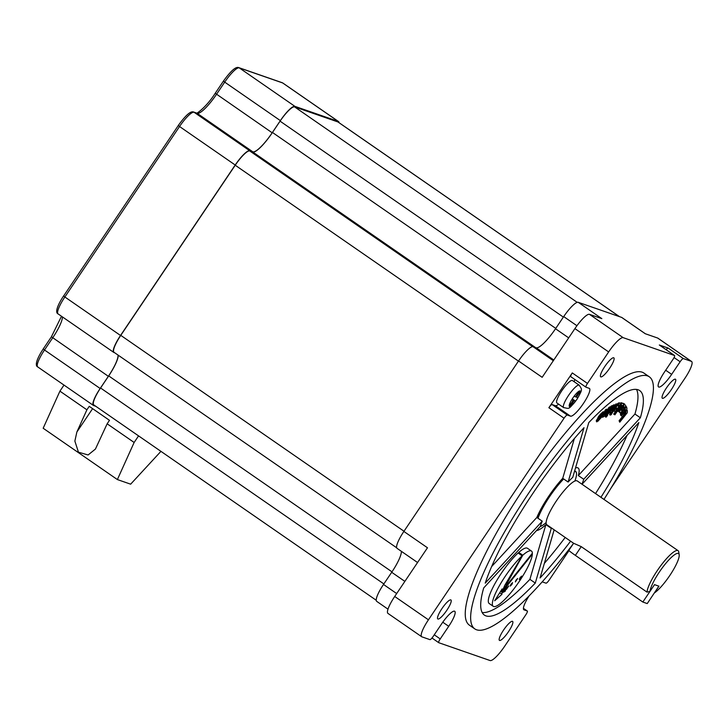 <?xml version="1.0" encoding="UTF-8"?>
<svg xmlns="http://www.w3.org/2000/svg" width="728" height="728" viewBox="0 0 728 728"><rect width="100%" height="100%" fill="white"/><g stroke="black" fill="none" stroke-linecap="round" stroke-linejoin="round"><path stroke-width="1.09" d="M520.038 577.668L521.676 576.094L519.282 579.552L520.038 577.668M516.061 580.052L517.699 578.478L515.315 581.927L516.061 580.052M510.965 584.22L512.603 582.646L511.848 584.529L510.21 586.104L510.965 584.22M507.134 587.523L508.772 585.949L506.388 589.407L507.134 587.523M532.368 554.126L502.02 592.11L501.929 594.339L494.685 600.764L502.138 588.916L502.056 591.145L532.377 553.198A33.597 7.244 124.7 0 0 531.486 551.06A33.597 7.244 124.7 0 0 522.786 555.218L506.124 585.066L506.724 584.93L502.875 589.798L504.75 585.394L522.14 555.81A33.597 7.244 124.7 0 0 505.287 576.23A33.597 7.244 124.7 0 0 493.256 606.333A33.597 7.244 124.7 0 0 519.455 581.162A33.597 7.244 124.7 0 0 532.368 554.126L531.895 553.799M522.14 555.81L518.09 553.007A33.597 7.244 124.7 0 0 501.237 573.437A33.597 7.244 124.7 0 0 489.207 603.53L493.256 606.333M502.702 592.519L506.561 587.323L505.114 591.345L502.702 592.519M518.655 553.398L519.028 552.616M531.486 551.06L527.436 548.266A33.597 7.244 124.7 0 0 518.745 552.425L522.786 555.218M501.929 594.339L499.699 592.792M502.02 592.11L500.7 591.2M502.056 591.145L501.137 590.517M505.114 591.345L504.095 590.645M625.279 411.666L625.279 412.985L619.091 420.766L619.765 422.195L619.765 421.23L625.953 413.449L625.761 411.029M626.399 410.137L627.327 410.474L627.318 412.703L619.765 422.195M619.091 420.766L619.765 421.23M625.279 412.985L625.953 413.449M625.953 411.156L627.327 410.474M623.45 412.694L623.195 411.693L622.804 412.221L622.84 413.804L625.297 410.647L625.17 408.29L626.69 407.034L626.945 409.109L625.589 411.256L621.357 415.715L621.776 412.658L624.36 409.209L624.788 410.929L623.45 412.694L622.786 412.239M622.158 413.34L622.85 412.539L623.523 413.013M624.187 410.765L624.615 410.183L625.297 410.647M624.615 410.183L624.906 409.582L625.58 410.055M624.906 409.582L624.569 408.117M624.688 407.953L625.17 408.29M625.161 407.28L626.016 406.561L626.69 407.034M620.684 415.251L621.494 415.961L620.684 415.251L620.42 414.196L621.093 414.669M621.193 412.248L621.776 412.658M620.42 414.196L621.102 412.194M622.54 410.246L621.721 411.347M621.794 411.238L622.467 411.702M619.783 410.392L619.719 412.366L619.046 411.893L620.265 412.994L621.958 411.639L621.33 409.955L623.814 406.415L624.387 407.116L623.714 406.652L622.94 407.744M618.891 411.365L619.046 411.893M619.719 412.366L620.265 412.994M624.387 407.116L624.196 407.662L623.523 407.189M623.614 408.217L624.196 407.662L623.614 408.217L622.995 407.571M623.204 407.707L621.685 409.418M621.894 409.555L622.34 410.101L621.885 409.791M615.724 411.083L613.677 414.132L614.942 414.778L621.348 405.214L622.194 405.532L622.012 406.033L617.517 411.238L618.272 411.466L620.438 409.445L624.06 403.64L625.871 405.924L624.333 408.454L622.449 410.201L621.776 409.737M620.474 409.391L620.138 410.637M620.82 409.637L624.733 404.113M621.512 405.068L618.636 409.054M622.012 406.033L621.33 405.56M621.63 406.624L620.957 406.151M620.356 408.517L619.683 408.053M619.665 409.445L618.991 408.981M619.31 409.518L618.736 409.118M619.246 409.5L618.727 409.136M623.823 404.004L621.348 402.693L623.823 404.004M619.91 404.832L618.955 406.251M614.35 414.596L622.021 403.157M616.125 406.351L616.188 408.19L617.335 408.517L615.242 409.345L613.495 411.293L615.56 411.102L618.991 406.615L617.653 405.86L619.692 405.077L621.43 403.139L618.745 402.857L617.317 403.913M618.318 406.151L617.726 405.742M616.662 408.053L614.632 408.872M615.342 407.671L616.188 408.19M617.353 408.08L616.789 408.135M616.634 409.218L615.952 408.745M615.242 409.345L614.614 408.909M618.991 406.615L618.054 405.714M621.43 403.139L618.745 402.857M616.48 405.742L616.534 406.634M616.889 406.033L619.419 403.33M609.7 412.394L609.372 411.62M612.667 405.987L614.114 404.704L614.796 405.168L611.829 410.847L613.058 410.219L616.552 404.431L617.49 404.031L611.183 414.714L610.255 415.106L612.557 411.211L610.373 412.858L610.046 412.084L613.868 405.56L614.796 405.168M617.49 404.031L615.879 403.958L611.893 410.073L612.567 410.537M610.255 415.106L609.582 414.632L610.719 412.712M612.375 409.755L613.058 410.219M613.04 408.772L613.713 409.236M615.879 403.958L616.552 404.431M610.373 412.858L609.527 411.73M610.073 410.756L610.601 411.111M613.868 405.56L613.194 405.096M607.061 413.977L608.471 413.622L612.721 406.024L612.039 405.551L610.401 407.198M607.416 414.223L611.657 406.624L612.721 406.024M611.657 406.624L610.974 406.16M606.915 414.241L607.534 414.66L606.215 416.279L605.532 415.806L605.45 416.725M605.923 415.197L605.532 415.806M606.761 415.115L606.861 414.196M605.259 416.762L606.124 417.19L607.434 415.579L607.716 414.623L606.97 414.15M606.124 417.19L606.215 416.279M604.067 412.339L605.296 410.01L606.479 409.191L607.152 409.664L604.486 414.76L605.787 414.168L609.372 408.135L610.565 407.307L606.697 414.669L605.496 415.488L605.987 414.569L603.466 416.889L602.748 416.644L605.969 410.474L607.152 409.664M610.565 407.307L609.891 406.843L608.69 407.671L604.968 413.795M605.105 413.704L605.787 414.168M605.705 413.204L606.379 413.668M608.69 407.671L609.372 408.135M603.466 416.889L602.265 416.316M605.969 410.474L605.296 410.01M598.771 416.88L596.587 420.092L597.269 420.566L596.824 421.912L596.223 420.93L597.843 421.284L602.147 416.562L603.958 412.712L603.275 411.711L602.338 412.366L598.38 416.616L599.062 417.08L602.029 414.651M603.958 412.712L600.882 414.55L600.2 414.086M603.285 412.248L603.275 411.711L603.285 412.248M600.882 414.55L599.062 417.08M602.101 414.596L601.574 415.024M601.965 415.288L600.918 416.771M601.173 416.944L600.3 417.663M600.627 417.89L599.617 418.218M600.009 418.491L598.707 419.164M598.625 419.337L600.618 417.399L601.028 415.47M596.587 420.092L596.223 420.93M597.269 420.566L598.389 418.218L601.419 415.734M598.389 418.218L597.715 417.754M160.943 451.351L130.649 484.175L117.381 479.57L43.17 428.246L59.923 391.145L86.905 409.809L89.244 406.324L109.482 420.32L107.143 423.805L134.134 442.469L138.566 435.881M59.923 391.145L64 385.085M117.381 479.57L134.134 442.469M107.143 423.805L95.423 449.067L88.115 454.964L78.451 452.197L74.866 441.077L76.868 432.032L86.905 409.809M647.019 592.128A26.672 5.751 -55.3 0 1 657.266 570.643A26.672 5.751 -55.3 0 1 678.059 550.659A26.672 5.751 -55.3 0 1 678.733 551.924L679.169 554.718A24.57 5.296 124.7 0 0 659.395 571.962A24.57 5.296 124.7 0 0 649.986 591.391L647.019 592.128L581.244 546.637L573.828 543.361M573.609 543.27L546.865 524.77A26.672 5.751 -55.3 0 1 556.41 500.882A26.672 5.751 -55.3 0 1 577.204 480.908L678.059 550.659M649.986 591.391L654.527 584.648L658.958 586.186L654.417 592.929A24.57 5.296 124.7 0 0 669.76 575.557A24.57 5.296 124.7 0 0 679.169 554.718M573.628 543.243L568.877 550.304A10.483 0.61 33.9 0 0 575.366 555.382L642.824 602.038L647.247 603.576L658.876 586.158M642.824 602.038L654.518 584.666L658.94 586.204M546.155 522.549A33.388 7.198 -55.3 0 1 540.194 526.572M538.019 518.263A33.388 7.198 -55.3 0 1 549.595 496.66A33.388 7.198 -55.3 0 1 563.681 478.96M537.792 518.099A33.597 7.244 -55.3 0 1 549.385 496.523A33.597 7.244 -55.3 0 1 563.463 478.815M551.615 528.055A37.801 8.144 -55.3 0 1 551.287 528.364L535.298 583.073A136.5 29.42 124.7 0 1 484.393 615.105A136.5 29.42 124.7 0 1 483.729 587.905L540.349 526.399A37.801 8.144 -55.3 0 1 542.242 521.184L536.845 517.453A37.801 8.144 -55.3 0 1 548.666 496.332A37.801 8.144 -55.3 0 1 562.726 478.296L568.122 482.027A37.801 8.144 -55.3 0 1 572.781 477.313L588.779 422.604A136.5 29.42 124.7 0 1 639.685 390.572A136.5 29.42 124.7 0 1 640.349 417.772L634.943 414.032A136.5 29.42 124.7 0 0 636.5 389.407M575.53 467.922A37.801 8.144 -55.3 0 1 578.141 468.022A37.801 8.144 -55.3 0 1 578.323 475.548L583.72 479.279A37.801 8.144 -55.3 0 1 581.954 484.193M572.809 398.052A9.446 2.038 124.7 0 0 571.689 399.809L573.191 400.336L569.223 406.224A9.446 2.038 124.7 0 0 569.423 406.515A9.446 2.038 124.7 0 0 570.115 406.533L574.074 400.637L575.575 401.164A9.446 2.038 124.7 0 0 576.794 399.435A9.446 2.038 124.7 0 0 577.914 397.679L576.412 397.16L580.38 391.273A9.446 2.038 124.7 0 0 580.18 390.972A9.446 2.038 124.7 0 0 579.497 390.963L575.53 396.851L574.028 396.332A9.446 2.038 124.7 0 0 572.809 398.052M561.807 390.745A13.65 2.939 124.7 0 0 556.92 402.975L563.663 407.644A13.65 2.939 -55.3 0 1 568.55 395.413A13.65 2.939 -55.3 0 1 579.197 385.185L572.445 380.526A13.65 2.939 124.7 0 0 561.807 390.745M529.019 596.041A16.799 3.622 124.7 0 0 523.86 609.782A16.799 3.622 124.7 0 0 524.06 609.882L527.272 611.001L523.414 608.335L527.318 611.02A4.204 0.901 124.7 0 0 527.272 611.001M671.353 389.598A11.548 2.493 124.7 0 0 675.484 379.252A11.548 2.493 124.7 0 0 666.475 387.906A11.548 2.493 124.7 0 0 662.344 398.252A11.548 2.493 124.7 0 0 671.353 389.598M609.691 368.177A11.548 2.493 124.7 0 0 613.831 357.83A11.548 2.493 124.7 0 0 604.822 366.484A11.548 2.493 124.7 0 0 600.691 376.831A11.548 2.493 124.7 0 0 609.691 368.177M446.801 610.31A11.548 2.493 124.7 0 0 450.941 599.963A11.548 2.493 124.7 0 0 441.932 608.617A11.548 2.493 124.7 0 0 437.801 618.955A11.548 2.493 124.7 0 0 446.801 610.31M508.463 631.731A11.548 2.493 124.7 0 0 512.594 621.384A11.548 2.493 124.7 0 0 503.585 630.038A11.548 2.493 124.7 0 0 499.454 640.385A11.548 2.493 124.7 0 0 508.463 631.731M603.967 499.417A153.299 33.042 124.7 0 0 649.24 376.758A153.299 33.042 124.7 0 0 529.702 491.6A153.299 33.042 124.7 0 0 474.838 628.919A153.299 33.042 124.7 0 0 573.373 543.625M649.24 376.758L643.843 373.027A153.299 33.042 124.7 0 0 524.306 487.869A153.299 33.042 124.7 0 0 469.442 625.188L474.838 628.919M568.122 482.027L584.002 427.7A136.5 29.42 124.7 0 0 533.251 492.838A136.5 29.42 124.7 0 0 485.23 583.128L542.242 521.184M554.154 529.811L540.076 577.977A136.5 29.42 124.7 0 0 570.597 541.186M600.937 497.315A136.5 29.42 124.7 0 0 638.847 422.559L582.054 484.257M544.353 563.363A136.5 29.42 124.7 0 0 565.201 537.455M595.54 493.584A136.5 29.42 124.7 0 0 627.026 435.389M634.943 414.032L578.323 475.548M574.328 438.584L562.726 478.296M536.845 517.453L491.646 566.557M482.182 612.539A136.5 29.42 124.7 0 0 529.902 579.342L535.298 583.073M551.287 528.364L545.891 524.633A37.801 8.144 -55.3 0 1 536.545 530.53M545.891 524.633L529.902 579.342M666.12 349.695A4.204 0.901 -55.3 0 1 668.186 348.084L659.322 344.999A4.204 0.901 -55.3 0 1 659.377 345.026A4.204 0.901 -55.3 0 1 659.413 345.063M585.922 387.15L570.834 376.713A4.204 0.901 -55.3 0 1 570.788 376.695A4.204 0.901 -55.3 0 1 572.29 372.927L548.885 407.716A4.204 0.901 -55.3 0 1 552.106 404.55L555.318 405.66A16.799 3.622 124.7 0 0 558.658 404.176M574.183 381.727A16.799 3.622 124.7 0 0 574.683 379.388M434.261 634.798L440.231 638.929L448.721 626.308A16.799 3.622 124.7 0 0 454.727 611.265A16.799 3.622 124.7 0 0 441.632 623.851L433.142 636.463A4.204 0.901 124.7 0 1 429.92 639.63L421.903 636.845A18.901 4.077 124.7 0 1 421.685 636.736L387.951 613.404A18.901 4.077 -55.3 0 1 394.713 596.478L428.446 619.81A18.901 4.077 124.7 0 0 421.685 636.736M440.231 638.929A4.204 0.901 124.7 0 0 438.729 642.688A4.204 0.901 124.7 0 0 438.775 642.715L490.108 660.551A18.901 4.077 124.7 0 0 504.631 646.282L525.816 614.787A4.204 0.901 124.7 0 0 527.318 611.02M569.023 550.559L549.221 579.998A4.204 0.901 124.7 0 1 545.991 583.164L542.779 582.054A16.799 3.622 124.7 0 0 542.078 582.036M610.783 488.479L684.839 378.405A18.901 4.077 124.7 0 0 691.6 361.479A18.901 4.077 124.7 0 0 691.382 361.37L683.365 358.576A4.204 0.901 124.7 0 0 680.134 361.752L674.073 357.557M659.377 345.026L674.556 355.528A4.204 0.901 124.7 0 1 673.045 359.286L664.564 371.899A16.799 3.622 124.7 0 0 658.549 386.95A16.799 3.622 124.7 0 0 671.653 374.365L680.134 361.752M674.556 355.528A4.204 0.901 124.7 0 0 674.501 355.501L623.168 337.665A18.901 4.077 124.7 0 0 608.654 351.933L587.469 383.429A4.204 0.901 124.7 0 0 585.967 387.187A4.204 0.901 124.7 0 0 586.013 387.214L589.225 388.333A16.799 3.622 124.7 0 1 589.416 388.424A16.799 3.622 124.7 0 1 583.128 403.894A16.799 3.622 124.7 0 1 570.497 416.161L567.285 415.042A4.204 0.901 124.7 0 0 564.064 418.218L428.446 619.81M417.563 562.516L397.106 548.375A18.901 4.077 -55.3 0 1 403.867 531.44L518.545 360.979A18.901 4.077 -55.3 0 1 533.06 346.71L536.163 347.784A25.198 5.433 124.7 0 0 555.519 328.756L563.709 316.58A18.901 4.077 -55.3 0 1 578.232 302.311L621.639 317.399A18.901 4.077 -55.3 0 1 621.858 317.508L645.363 333.77M388.006 609.172L376.74 601.383A18.901 4.077 -55.3 0 1 383.501 584.457L391.7 572.281A25.198 5.433 124.7 0 0 401.392 551.342M691.382 361.37L657.648 338.038L645.245 333.724L621.639 317.399M657.648 338.038A18.901 4.077 -55.3 0 1 657.866 338.147L691.6 361.479M608.654 351.933L574.92 328.601L542.16 377.313L518.545 360.979M574.92 328.601A18.901 4.077 -55.3 0 1 589.443 314.332L623.168 337.665M578.232 302.311L601.838 318.646L589.443 314.332M403.867 531.44L427.482 547.775L394.713 596.478M376.24 600.263L93.794 404.914A18.901 4.077 -55.3 0 1 100.564 387.988L108.69 375.903L391.992 571.844M108.69 375.903A25.198 5.433 124.7 0 0 118.209 355.191M396.705 547.811L114.014 352.288A18.901 4.077 -55.3 0 1 120.775 335.362L235.226 165.229A18.901 4.077 -55.3 0 1 249.74 150.96L252.816 152.034L535.535 347.565M252.816 152.034A25.198 5.433 124.7 0 0 272.454 132.46L555.764 328.401M272.454 132.46L280.062 121.157A18.901 4.077 -55.3 0 1 294.585 106.889L337.901 121.94A18.901 4.077 -55.3 0 1 338.12 122.049L619.492 316.653M640.349 417.772L583.72 479.279M249.722 150.742A18.901 4.077 124.7 0 0 235.208 165.01L179.552 126.517A18.901 4.077 124.7 0 1 194.067 112.248A2.102 2.047 -70.8 0 0 193.584 112.012L196.687 113.086A2.102 2.047 -70.8 0 1 197.17 113.331L194.067 112.248L249.722 150.742L252.825 151.824A25.198 5.433 124.7 0 0 272.181 132.796L280.371 120.621L224.715 82.127L216.525 94.303A25.198 5.433 -55.3 0 1 197.17 113.331L252.825 151.824M193.584 112.012C190.709 110.793 185.604 115.288 178.251 125.507L179.552 126.517L64.874 296.988L120.529 335.481L235.208 165.01M120.529 335.481A18.901 4.077 124.7 0 0 113.768 352.407A18.901 4.077 124.7 0 0 113.987 352.516L114.706 352.771M62.399 316.88A25.198 5.433 -55.3 0 1 52.698 337.819L44.508 349.995L100.164 388.488L108.354 376.312A25.198 5.433 124.7 0 0 118.027 355.064M100.164 388.488A18.901 4.077 124.7 0 0 93.402 405.423A18.901 4.077 124.7 0 0 93.621 405.532L95.768 406.279M339.021 122.668A18.901 4.077 124.7 0 0 338.52 121.54A18.901 4.077 124.7 0 0 338.293 121.43L282.637 82.937L239.239 67.859L294.895 106.352L338.293 121.43M294.895 106.352A18.901 4.077 124.7 0 0 280.371 120.621M579.834 390.891L580.38 391.273A9.446 2.038 124.7 0 1 577.914 397.679M575.666 396.642L576.412 397.16M572.272 398.871L575.575 401.164A9.446 2.038 124.7 0 1 570.115 406.533L569.369 406.015M572.044 399.235L574.074 400.637M571.908 399.445L573.191 400.336M574.62 471.052A33.597 7.244 -55.3 0 1 575.584 471.353A33.597 7.244 -55.3 0 1 576.43 472.945A33.597 7.244 -55.3 0 1 576.449 473.091M574.529 471.344A33.388 7.198 -55.3 0 1 576.476 473.227A33.388 7.198 -55.3 0 1 574.874 481.017M624.879 409.336L625.552 409.8M606.288 412.239L606.961 412.703M602.702 415.406L603.194 415.743M603.011 412.831L602.338 412.366M92.602 408.645L76.868 432.032M575.366 555.382L581.244 546.637M571.689 399.809A9.446 2.038 124.7 0 0 569.223 406.224M674.501 355.501L659.322 344.999M668.186 348.084L683.365 358.576M564.064 418.218L548.885 407.716M572.29 372.927L587.469 383.429M438.693 642.651L431.986 638.01L438.729 642.688M391.7 572.281L404.868 581.39M533.06 346.71L553.316 360.715M536.163 347.784L553.808 359.987M555.519 328.756L568.686 337.865M576.94 325.735L563.709 316.58M383.501 584.457L396.678 593.566M518.454 361.124L235.226 165.229M120.775 335.362L404.004 531.249M249.74 150.96L532.678 346.646M563.372 317.099L280.062 121.157M294.585 106.889L577.204 302.357M619.373 316.607L337.901 121.94M100.564 387.988L383.865 583.929M665.683 370.234L671.653 374.365M442.77 622.203L448.721 626.308M555.318 405.66L570.497 416.161M552.106 404.55L567.285 415.042M579.497 390.963A9.446 2.038 124.7 0 0 574.028 396.332M51.46 336.809L108.354 376.312M215.279 93.293L272.181 132.796M282.164 82.692L282.864 83.047A18.901 4.077 124.7 0 0 282.637 82.937A2.102 2.047 -70.8 0 0 282.164 82.692L238.757 67.613A2.102 2.047 -70.8 0 1 239.239 67.859A18.901 4.077 124.7 0 0 224.715 82.127L223.469 81.117M58.104 313.914C54.773 312.567 57.667 304.896 63.573 295.968L64.874 296.988A18.901 4.077 124.7 0 0 58.104 313.914L113.768 352.407M43.261 348.985L44.508 349.995A18.901 4.077 124.7 0 0 37.747 366.93L93.402 405.423M63.627 295.978L178.305 125.507M623.678 403.694L623.004 403.221M618.927 406.224L618.254 405.751M609.818 412.967L609.145 412.494M602.611 417.29L601.938 416.826M604.031 412.194L603.357 411.73M563.663 407.644C569.651 408.399 567.685 410.665 576.904 399.454C582.646 389.089 582.364 390.008 579.197 385.185M570.788 376.695L585.967 387.187M282.864 83.047L338.52 121.54M238.757 67.613C235.881 66.394 230.767 70.898 223.414 81.108L215.224 93.284C205.296 108.872 193.939 115.443 196.56 113.058M37.747 366.93C34.416 365.574 37.301 357.912 43.207 348.985L51.397 336.809L61.498 316.261M575.584 471.353L574.701 470.752"/></g></svg>
